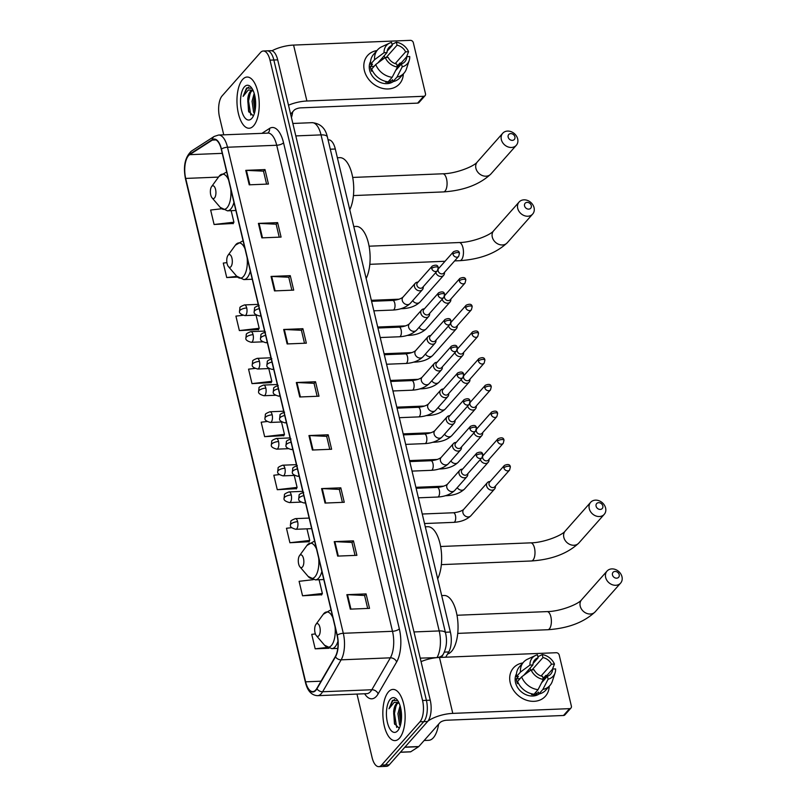 <?xml version="1.0" encoding="UTF-8"?>
<svg xmlns="http://www.w3.org/2000/svg" width="807" height="807" viewBox="0 0 807 807"><rect width="100%" height="100%" fill="white"/><g stroke="black" fill="none" stroke-linecap="round" stroke-linejoin="round"><path stroke-width="1.21" d="M328.076 139.873L328.6 139.853A16.009 6.94 87.7 0 1 335.298 149.013L450.377 632.042A16.009 6.94 87.7 0 1 448.763 651.935L445.706 657.201M356.976 694.07L372.077 757.491A16.009 6.94 -92.3 0 0 378.786 766.65L386.472 766.337A16.009 6.94 -92.3 0 0 389.277 764.804L427.629 721.488A16.009 6.94 -92.3 0 0 430.242 700.183L277.689 59.849A16.009 6.94 -92.3 0 0 270.991 50.69L267.137 50.841A16.009 6.94 -92.3 0 1 273.845 60A16.009 6.94 -92.3 0 0 267.137 50.841L263.294 51.002A16.009 6.94 -92.3 0 0 260.5 52.536L222.147 95.851A16.009 6.94 -92.3 0 0 219.534 117.156L223.741 134.819M378.786 766.65A16.009 6.94 -92.3 0 0 381.58 765.117L419.943 721.801L423.786 721.64A16.009 6.94 -92.3 0 0 426.399 700.335L273.845 60L426.399 700.335A16.009 6.94 -92.3 0 1 423.786 721.64L385.433 764.965L423.786 721.64L427.629 721.488M382.629 766.499A16.009 6.94 -92.3 0 0 385.433 764.965A16.009 6.94 -92.3 0 1 382.629 766.499M399.495 738.153A25.622 11.106 -92.3 0 0 404.62 709.182A25.622 11.106 -92.3 0 0 392.948 689.41A25.622 11.106 -92.3 0 0 388.47 691.861A25.622 11.106 -92.3 0 0 383.355 720.833A25.622 11.106 -92.3 0 0 395.027 740.604A25.622 11.106 -92.3 0 0 399.495 738.153A25.622 11.106 -92.3 0 0 404.62 709.182A25.622 11.106 -92.3 0 0 392.948 689.41A25.622 11.106 -92.3 0 0 388.47 691.861A25.622 11.106 -92.3 0 0 383.355 720.833A25.622 11.106 -92.3 0 0 395.027 740.604A25.622 11.106 -92.3 0 0 399.495 738.153M253.61 125.781A25.622 11.106 -92.3 0 0 258.734 96.81A25.622 11.106 -92.3 0 0 247.063 77.038A25.622 11.106 -92.3 0 0 242.584 79.5A25.622 11.106 -92.3 0 0 237.47 108.471A25.622 11.106 -92.3 0 0 249.141 128.242A25.622 11.106 -92.3 0 0 253.61 125.781A25.622 11.106 -92.3 0 0 258.734 96.81A25.622 11.106 -92.3 0 0 247.063 77.038A25.622 11.106 -92.3 0 0 242.584 79.5A25.622 11.106 -92.3 0 0 237.47 108.471A25.622 11.106 -92.3 0 0 249.141 128.242A25.622 11.106 -92.3 0 0 253.61 125.781M315.759 689.955A17.078 7.404 87.7 0 1 312.773 691.589A17.078 7.404 87.7 0 1 305.621 681.824L185.701 178.428A17.078 7.404 87.7 0 1 189.665 154.672L212.322 140.085A17.078 7.404 87.7 0 1 214.127 139.48A17.078 7.404 87.7 0 1 221.279 149.255L337.074 635.301A17.078 7.404 87.7 0 1 335.349 656.525L316.828 688.452A17.078 7.404 87.7 0 1 315.759 689.955M315.85 690.338A17.502 7.596 -92.3 0 0 316.949 688.805L335.47 656.878A17.502 7.596 -92.3 0 0 337.235 635.119L221.441 149.073A17.502 7.596 -92.3 0 0 212.251 139.672L189.595 154.258A17.502 7.596 -92.3 0 0 185.539 178.609L305.46 682.006A17.502 7.596 -92.3 0 0 315.85 690.338M221.632 208.761L210.647 210.032L214.097 224.497L233.253 223.478M242.957 315.295L235.916 316.112L239.366 330.577L258.522 329.549M254.962 368.416L248.556 369.152L251.996 383.618L271.162 382.589M313.217 579.678L299.094 581.312L302.544 595.778L321.711 594.749M291.771 527.657L286.465 528.272L289.905 542.738L309.071 541.709M279.414 474.587L273.825 475.232L277.275 489.698L296.431 488.669M267.137 421.506L261.186 422.192L264.635 436.658L283.802 435.629M419.943 721.801A16.009 6.94 -92.3 0 0 422.555 700.496L270.002 60.162A16.009 6.94 -92.3 0 0 263.294 51.002M271.041 276.438L290.268 275.661L293.708 290.127L274.491 290.903L271.041 276.438A4.267 1.584 166.6 0 1 271.687 276.438L275.126 290.883M258.411 223.398L277.628 222.621L281.078 237.087L261.851 237.863L258.411 223.398A4.267 1.584 166.6 0 1 259.057 223.398L262.497 237.843M245.772 170.358L264.999 169.581L268.438 184.046L249.222 184.823L245.772 170.358A4.267 1.584 166.6 0 1 246.417 170.368L249.857 184.803M308.95 435.558L328.177 434.781L331.616 449.247L312.4 450.024L308.95 435.558A4.267 1.584 166.6 0 1 309.595 435.558L313.035 450.003M321.59 488.598L340.806 487.821L344.256 502.287L325.039 503.064L321.59 488.598A4.267 1.584 166.6 0 1 322.235 488.598L325.675 503.043M334.229 541.638L353.446 540.861L356.896 555.327L337.669 556.104L334.229 541.638A4.267 1.584 166.6 0 1 334.865 541.638L338.304 556.084M346.859 594.678L366.085 593.902L369.525 608.367L350.309 609.144L346.859 594.678A4.267 1.584 166.6 0 1 347.504 594.678L350.944 609.124M283.681 329.478L302.897 328.701L306.347 343.167L287.131 343.943L283.681 329.478A4.267 1.584 166.6 0 1 284.326 329.478L287.766 343.923M296.32 382.518L315.537 381.741L318.987 396.207L299.76 396.983L296.32 382.518A4.267 1.584 166.6 0 1 296.956 382.518L300.396 396.963M226.908 262.658L223.287 263.072L226.727 277.537L237.53 277.104M315.386 633.929L311.734 634.352L315.184 648.818L328.953 648.263M315.537 381.741L314.064 383.406M317.141 396.277L314.044 383.315L296.956 382.518M302.897 328.701L301.435 330.366M304.501 343.247L301.415 330.275L284.326 329.478M366.085 593.902L364.613 595.556M367.679 608.438L364.593 595.475L347.504 594.678M353.446 540.861L351.973 542.516M355.04 555.398L351.953 542.435L334.865 541.638M340.806 487.821L339.344 489.486M342.41 502.358L339.323 489.395L322.235 488.598M328.177 434.781L326.704 436.446M329.77 449.317L326.684 436.355L309.595 435.558M264.999 169.581L263.526 171.245M266.592 184.127L263.506 171.155L246.417 170.368M277.628 222.621L276.165 224.285M279.232 237.167L276.145 224.195L259.057 223.398M290.268 275.661L288.795 277.326M291.862 290.207L288.775 277.235L271.687 276.438M264.635 436.658L284.457 434.368L283.671 435.891M281.512 421.99L284.457 434.368M277.275 489.698L297.097 487.408L296.3 488.931M294.242 475.414L297.097 487.408M289.905 542.738L309.727 540.448L308.94 541.971M306.963 528.837L309.727 540.448M302.544 595.778L322.366 593.488L321.569 595.001M319.088 579.739L322.366 593.488M315.184 648.818L327.138 647.436M251.996 383.618L271.828 381.328L271.031 382.851M268.781 368.567L271.828 381.328M239.366 330.577L259.188 328.288L258.391 329.811M256.051 315.133L259.188 328.288M226.727 277.537L236.814 276.377M214.097 224.497L233.919 222.207L233.122 223.731M231.165 210.677L233.919 222.207M424.159 740.493L428.699 740.312A26.681 11.57 -92.3 0 0 433.369 737.749A26.681 11.57 -92.3 0 0 438.605 724.172M398.971 702.836A12.065 5.235 -92.3 0 0 398.305 702.766A12.065 5.235 -92.3 0 0 396.197 703.916A12.065 5.235 -92.3 0 0 393.645 711.572L397.034 703.886L398.87 702.806M400.282 725.745L399.526 724.585L397.942 713.65L400.07 705.762M400.756 723.929L399.465 713.59L400.635 707.86M397.801 700.688L392.454 700.375L389.004 708.758L394.189 702.352L398.86 702.584M397.73 730.728A17.401 7.545 -92.3 0 0 398.234 730.103A17.401 7.545 -92.3 0 0 401.523 714.699A17.401 7.545 -92.3 0 0 396.994 699.619A17.401 7.545 -92.3 0 0 390.245 699.286A17.401 7.545 -92.3 0 0 387.4 722.436A17.401 7.545 -92.3 0 0 397.73 730.728M393.645 711.572L394.441 723.657L399.051 728.075M389.004 708.758L392.817 700.708L394.633 699.477M396.681 727.46L394.441 713.428L396.247 704.783M401.099 722.154L400.968 709.504M394.714 724.393L393.675 713.459L394.27 708.889M400.746 723.889L399.778 713.206L400.373 708.637M549.204 686.293A21.345 17.532 -138.5 0 1 531.49 701.263A21.345 17.532 -138.5 0 1 510.236 682.823A21.345 17.532 -138.5 0 1 522.835 662.951A21.345 17.532 -138.5 0 0 513.474 667.883L513.474 667.883A21.345 17.532 -138.5 0 0 510.236 682.823A21.345 17.532 -138.5 0 0 525.589 699.881A21.345 17.532 -138.5 0 0 545.441 696.189L545.441 696.189A21.345 17.532 -138.5 0 0 549.204 686.293M427.932 721.115A21.345 7.919 -13.4 0 1 452.788 713.388L569.56 708.647A2.673 2.189 41.5 0 0 571.386 706.145L559.211 655.032A2.673 2.189 41.5 0 0 556.235 652.722L439.472 657.453L452.788 713.388M421.062 661.639A21.345 7.919 -13.4 0 1 439.472 657.453M570.983 708.011L564.93 714.851A2.673 2.189 -138.5 0 1 563.508 715.486L446.735 720.227A5.336 1.977 166.6 0 0 439.916 722.699L418.803 746.536A2.673 1.16 87.7 0 1 418.621 746.697L410.743 751.771A2.673 1.16 87.7 0 1 410.46 751.862A2.673 1.16 87.7 0 1 410.178 751.791M543.071 679.847L552.654 669.023A10.673 8.766 -138.5 0 1 550.767 674.067A10.673 8.766 -138.5 0 1 547.408 676.236L541.537 682.853M538.067 689.662L543.303 679.393L542.597 676.427A10.673 8.766 -138.5 0 1 534.042 669.78L531.087 669.901L521.625 676.881L517.58 681.441A17.613 14.465 -138.5 0 0 534.032 694.222L538.067 689.662A17.613 14.465 -138.5 0 1 521.625 676.881M547.035 675.378L545.835 675.429L543.817 677.709A15.474 12.71 -138.5 0 1 544.16 678.616M539.197 693.939A15.474 12.71 -138.5 0 1 515.522 682.601A15.474 12.71 -138.5 0 1 516.46 673.805M518.205 682.853L517.509 683.64A15.474 12.71 -138.5 0 1 516.732 681.239A15.474 12.71 -138.5 0 1 516.359 678.818L518.387 676.538L516.44 676.619A17.613 14.465 -138.5 0 1 519.496 666.713L523.531 662.154A17.613 14.465 -138.5 0 1 527.526 659.198L535.525 655.466A13.88 11.399 -138.5 0 1 537.442 654.79L538.148 657.755L533.044 663.515M523.703 675.338L532.902 664.958L529.947 665.079L520.475 672.06L516.44 676.619M520.475 672.06A17.613 14.465 -138.5 0 1 523.531 662.154M543.303 679.393A13.88 11.399 -138.5 0 1 531.087 669.901M529.947 665.079A13.88 11.399 -138.5 0 1 535.525 655.466M532.065 669.86L542.96 657.554L542.254 654.588L537.906 656.747M542.254 654.588A13.88 11.399 -138.5 0 1 554.459 664.08L551.504 664.201L541.063 675.994M552.402 669.316L554.459 664.08M532.902 664.958A10.673 8.766 -138.5 0 1 534.789 659.914A10.673 8.766 -138.5 0 1 538.148 657.755M542.96 657.554A10.673 8.766 -138.5 0 1 551.504 664.201M532.116 693.899L531.541 694.545A15.474 12.71 -138.5 0 0 536.352 694.353L538.37 692.073L538.834 694.02L542.869 689.46L548.114 679.201L547.408 676.236M552.654 669.023L555.609 668.902A13.88 11.399 -138.5 0 1 555.105 672.796L552.361 681.189A17.613 14.465 -138.5 0 1 549.91 685.506L545.875 690.066A17.613 14.465 -138.5 0 1 538.834 694.02M549.91 685.506A17.613 14.465 -138.5 0 1 542.869 689.46M555.105 672.796A13.88 11.399 -138.5 0 1 548.114 679.201M525.629 673.159A10.673 8.766 -138.5 0 1 526.779 673.078M529.523 671.051A10.673 8.766 41.5 0 0 527.445 671.111M543.817 677.709L542.909 677.739M536.352 694.353L535.828 692.184M520.041 678.667L516.359 678.818M530.613 670.254L530.098 668.115M619.201 574.675A3.732 3.067 41.5 0 0 615.025 571.437A3.732 3.067 41.5 0 0 612.473 574.947A3.732 3.067 41.5 0 0 616.639 578.185A3.732 3.067 41.5 0 0 619.201 574.675M605.643 577.429A9.069 7.455 -138.5 0 1 607.025 571.084A9.069 7.455 -138.5 0 1 615.459 569.51A9.069 7.455 -138.5 0 1 621.985 576.763A9.069 7.455 -138.5 0 1 620.603 583.108A9.069 7.455 -138.5 0 1 612.17 584.682A9.069 7.455 -138.5 0 1 605.643 577.429M316.072 624.204A6.406 2.774 -92.3 0 0 315.89 624.436A6.406 2.774 -92.3 0 0 314.68 630.106A6.406 2.774 -92.3 0 0 316.344 635.654A6.406 2.774 -92.3 0 0 318.826 635.775A6.406 2.774 -92.3 0 0 319.875 627.261A6.406 2.774 -92.3 0 0 316.072 624.204M447.572 653.983A29.355 12.73 -92.3 0 0 451.587 651.33A29.355 12.73 -92.3 0 0 457.458 618.132A29.355 12.73 -92.3 0 0 444.082 595.485L441.691 595.576M602.819 505.918A3.732 3.067 41.5 0 0 598.653 502.68A3.732 3.067 41.5 0 0 596.091 506.191A3.732 3.067 41.5 0 0 600.257 509.429A3.732 3.067 41.5 0 0 602.819 505.918M589.261 508.662A9.069 7.455 -138.5 0 1 590.643 502.317A9.069 7.455 -138.5 0 1 599.076 500.754A9.069 7.455 -138.5 0 1 605.603 508.007A9.069 7.455 -138.5 0 1 604.231 514.352A9.069 7.455 -138.5 0 1 595.788 515.915A9.069 7.455 -138.5 0 1 589.261 508.662M299.69 555.448A6.406 2.774 -92.3 0 0 299.508 555.68A6.406 2.774 -92.3 0 0 298.297 561.349A6.406 2.774 -92.3 0 0 299.962 566.897A6.406 2.774 -92.3 0 0 302.454 567.018A6.406 2.774 -92.3 0 0 303.493 558.494A6.406 2.774 -92.3 0 0 299.69 555.448M437.687 578.79A29.355 12.73 -92.3 0 0 440.521 545.976A29.355 12.73 -92.3 0 0 427.7 526.719L425.309 526.82M531.278 205.614A3.732 3.067 41.5 0 0 527.102 202.375A3.732 3.067 41.5 0 0 524.55 205.886A3.732 3.067 41.5 0 0 528.716 209.134A3.732 3.067 41.5 0 0 531.278 205.614M517.721 208.367A9.069 7.455 -138.5 0 1 519.103 202.022A9.069 7.455 -138.5 0 1 527.536 200.449A9.069 7.455 -138.5 0 1 534.063 207.702A9.069 7.455 -138.5 0 1 532.681 214.047A9.069 7.455 -138.5 0 1 524.247 215.62A9.069 7.455 -138.5 0 1 517.721 208.367M228.149 255.143A6.406 2.774 -92.3 0 0 227.967 255.375A6.406 2.774 -92.3 0 0 226.757 261.044A6.406 2.774 -92.3 0 0 228.421 266.592A6.406 2.774 -92.3 0 0 230.903 266.724A6.406 2.774 -92.3 0 0 231.952 258.2A6.406 2.774 -92.3 0 0 228.149 255.143M366.146 278.496A29.355 12.73 -92.3 0 0 368.981 245.671A29.355 12.73 -92.3 0 0 356.159 226.424L353.769 226.515M514.896 136.857A3.732 3.067 41.5 0 0 510.73 133.619A3.732 3.067 41.5 0 0 508.168 137.129A3.732 3.067 41.5 0 0 512.334 140.368A3.732 3.067 41.5 0 0 514.896 136.857M501.339 139.611A9.069 7.455 -138.5 0 1 502.721 133.256A9.069 7.455 -138.5 0 1 511.154 131.692A9.069 7.455 -138.5 0 1 517.68 138.945A9.069 7.455 -138.5 0 1 516.309 145.29A9.069 7.455 -138.5 0 1 507.865 146.854A9.069 7.455 -138.5 0 1 501.339 139.611M211.767 186.387A6.406 2.774 -92.3 0 0 211.585 186.619A6.406 2.774 -92.3 0 0 210.375 192.288A6.406 2.774 -92.3 0 0 212.039 197.836A6.406 2.774 -92.3 0 0 214.531 197.957A6.406 2.774 -92.3 0 0 215.57 189.443A6.406 2.774 -92.3 0 0 211.767 186.387M349.764 209.729A29.355 12.73 -92.3 0 0 352.598 176.915A29.355 12.73 -92.3 0 0 339.777 157.658L337.387 157.758M489.93 481.497A4.802 3.944 41.5 0 0 489.647 481.517A4.802 3.944 41.5 0 0 487.367 482.657A4.802 3.944 41.5 0 0 486.641 486.016A4.802 3.944 41.5 0 0 491.998 490.182A4.802 3.944 41.5 0 0 494.56 489.022A4.802 3.944 41.5 0 0 495.407 486.611L495.397 486.056M503.871 467.858A3.47 2.845 41.5 0 1 504.395 465.437L489.577 482.172A3.47 2.845 41.5 0 0 489.052 484.593A3.47 2.845 41.5 0 0 492.916 487.599A3.47 2.845 41.5 0 0 494.772 486.772L509.59 470.037L510.367 466.93A3.47 1.291 -13.4 0 0 508.299 466.254A3.47 1.291 166.6 0 0 503.871 467.858A3.47 2.845 41.5 0 0 506.362 470.632A3.47 2.845 41.5 0 0 509.59 470.037M483.564 454.785A4.802 3.944 41.5 0 0 483.292 454.805A4.802 3.944 41.5 0 0 482.828 454.876M497.505 441.147A3.47 2.845 41.5 0 0 499.997 443.921A3.47 2.845 41.5 0 0 503.225 443.325L504.002 440.219A3.47 1.291 -13.4 0 0 501.944 439.543A3.47 1.291 166.6 0 0 497.505 441.147A3.47 2.845 41.5 0 1 498.03 438.726L483.211 455.461A3.47 2.845 41.5 0 0 482.768 456.197M482.667 456.53A3.47 2.845 41.5 0 0 482.687 457.882A3.47 2.845 41.5 0 0 486.56 460.888A3.47 2.845 41.5 0 0 488.406 460.061L503.225 443.325M480.336 459.536A4.802 3.944 41.5 0 0 485.632 463.46A4.802 3.944 41.5 0 0 488.195 462.31A4.802 3.944 41.5 0 0 489.042 459.899L489.032 459.344M477.199 428.073A4.802 3.944 41.5 0 0 476.927 428.093A4.802 3.944 41.5 0 0 476.473 428.164M491.14 414.435A3.47 2.845 41.5 0 0 493.632 417.209A3.47 2.845 41.5 0 0 496.86 416.604L497.637 413.507A3.47 1.291 -13.4 0 0 495.579 412.831A3.47 1.291 166.6 0 0 491.14 414.435A3.47 2.845 41.5 0 1 491.665 412.014L476.846 428.749A3.47 2.845 41.5 0 0 476.402 429.485M476.301 429.818A3.47 2.845 41.5 0 0 476.322 431.17A3.47 2.845 41.5 0 0 480.195 434.176A3.47 2.845 41.5 0 0 482.041 433.339L496.86 416.604M473.971 432.824A4.802 3.944 41.5 0 0 479.267 436.748A4.802 3.944 41.5 0 0 481.829 435.598A4.802 3.944 41.5 0 0 482.677 433.188L482.667 432.633M470.834 401.361A4.802 3.944 41.5 0 0 470.562 401.382A4.802 3.944 41.5 0 0 470.108 401.452M484.775 387.723A3.47 2.845 41.5 0 0 487.267 390.497A3.47 2.845 41.5 0 0 490.495 389.892L491.271 386.795A3.47 1.291 -13.4 0 0 489.213 386.109A3.47 1.291 166.6 0 0 484.775 387.723A3.47 2.845 41.5 0 1 485.3 385.292L470.481 402.027A3.47 2.845 41.5 0 0 470.037 402.774M469.936 403.107A3.47 2.845 41.5 0 0 469.956 404.458A3.47 2.845 41.5 0 0 473.83 407.464A3.47 2.845 41.5 0 0 475.676 406.627L490.495 389.892M467.606 406.113A4.802 3.944 41.5 0 0 472.902 410.037A4.802 3.944 41.5 0 0 475.464 408.887A4.802 3.944 41.5 0 0 476.312 406.476L476.312 405.921M464.469 374.65A4.802 3.944 41.5 0 0 464.196 374.67A4.802 3.944 41.5 0 0 463.743 374.741M478.41 361.011A3.47 2.845 41.5 0 0 480.901 363.786A3.47 2.845 41.5 0 0 484.129 363.18L484.906 360.083A3.47 1.291 -13.4 0 0 482.848 359.397A3.47 1.291 166.6 0 0 478.41 361.011A3.47 2.845 41.5 0 1 478.934 358.58L464.116 375.316A3.47 2.845 41.5 0 0 463.672 376.062M463.571 376.395A3.47 2.845 41.5 0 0 463.591 377.747A3.47 2.845 41.5 0 0 467.465 380.753A3.47 2.845 41.5 0 0 469.311 379.915L484.129 363.18M461.241 379.401A4.802 3.944 41.5 0 0 466.537 383.325A4.802 3.944 41.5 0 0 469.099 382.175A4.802 3.944 41.5 0 0 469.956 379.764L469.946 379.209M458.104 347.938A4.802 3.944 41.5 0 0 457.831 347.958A4.802 3.944 41.5 0 0 457.377 348.029M472.045 334.3A3.47 2.845 41.5 0 0 474.546 337.074A3.47 2.845 41.5 0 0 477.764 336.469L478.551 333.362A3.47 1.291 -13.4 0 0 476.483 332.686A3.47 1.291 166.6 0 0 472.045 334.3A3.47 2.845 41.5 0 1 472.569 331.869L457.761 348.604A3.47 2.845 41.5 0 0 457.307 349.35M457.206 349.683A3.47 2.845 41.5 0 0 457.226 351.035A3.47 2.845 41.5 0 0 461.1 354.041A3.47 2.845 41.5 0 0 462.956 353.204L477.764 336.469M454.886 352.689A4.802 3.944 41.5 0 0 460.172 356.613A4.802 3.944 41.5 0 0 462.734 355.453A4.802 3.944 41.5 0 0 463.591 353.052L463.581 352.498M451.749 321.226A4.802 3.944 41.5 0 0 451.466 321.247A4.802 3.944 41.5 0 0 451.012 321.317M465.679 307.588A3.47 2.845 41.5 0 0 468.181 310.362A3.47 2.845 41.5 0 0 471.409 309.757L472.186 306.65A3.47 1.291 -13.4 0 0 470.118 305.974A3.47 1.291 166.6 0 0 465.679 307.588A3.47 2.845 41.5 0 1 466.214 305.157L451.395 321.892A3.47 2.845 41.5 0 0 450.942 322.639M450.851 322.971A3.47 2.845 41.5 0 0 450.871 324.323A3.47 2.845 41.5 0 0 454.734 327.329A3.47 2.845 41.5 0 0 456.591 326.492L471.409 309.757M448.521 325.978A4.802 3.944 41.5 0 0 453.816 329.902A4.802 3.944 41.5 0 0 456.379 328.742A4.802 3.944 41.5 0 0 457.226 326.341L457.216 325.786M445.383 294.505A4.802 3.944 41.5 0 0 445.101 294.525A4.802 3.944 41.5 0 0 444.647 294.605M459.324 280.876A3.47 2.845 41.5 0 0 461.816 283.64A3.47 2.845 41.5 0 0 465.044 283.045L465.821 279.938A3.47 1.291 -13.4 0 0 463.753 279.262A3.47 1.291 166.6 0 0 459.324 280.876A3.47 2.845 41.5 0 1 459.849 278.445L445.03 295.18A3.47 2.845 41.5 0 0 444.586 295.927M444.486 296.25A3.47 2.845 41.5 0 0 444.506 297.612A3.47 2.845 41.5 0 0 448.369 300.618A3.47 2.845 41.5 0 0 450.225 299.78L465.044 283.045M442.155 299.266A4.802 3.944 41.5 0 0 447.451 303.19A4.802 3.944 41.5 0 0 450.013 302.03A4.802 3.944 41.5 0 0 450.861 299.629L450.851 299.074M439.018 267.793A4.802 3.944 41.5 0 0 438.746 267.813A4.802 3.944 41.5 0 0 438.282 267.894M452.959 254.155A3.47 2.845 41.5 0 0 455.451 256.929A3.47 2.845 41.5 0 0 458.679 256.333L459.455 253.227A3.47 1.291 -13.4 0 0 457.387 252.551A3.47 1.291 166.6 0 0 452.959 254.155A3.47 2.845 41.5 0 1 453.484 251.734L438.665 268.469A3.47 2.845 41.5 0 0 438.221 269.215M438.12 269.538A3.47 2.845 41.5 0 0 438.14 270.89A3.47 2.845 41.5 0 0 442.004 273.906A3.47 2.845 41.5 0 0 443.86 273.069L458.679 256.333M435.79 272.554A4.802 3.944 41.5 0 0 441.086 276.478A4.802 3.944 41.5 0 0 443.648 275.318A4.802 3.944 41.5 0 0 444.496 272.917L444.486 272.352M462.33 469.129A4.802 3.944 41.5 0 0 462.058 469.149A4.802 3.944 41.5 0 0 459.768 470.289A4.802 3.944 41.5 0 0 459.667 475.141A4.802 3.944 41.5 0 0 464.398 477.815A4.802 3.944 41.5 0 0 466.96 476.655A4.802 3.944 41.5 0 0 467.818 474.244L467.808 473.689M476.271 455.491A3.47 2.845 41.5 0 1 476.796 453.07L461.987 469.805A3.47 2.845 41.5 0 0 461.453 472.226A3.47 2.845 41.5 0 0 465.326 475.232A3.47 2.845 41.5 0 0 467.172 474.405L481.991 457.67L482.768 454.563A3.47 1.291 -13.4 0 0 480.71 453.887A3.47 1.291 166.6 0 0 476.271 455.491A3.47 2.845 41.5 0 0 478.773 458.265A3.47 2.845 41.5 0 0 481.991 457.67M455.975 442.418A4.802 3.944 41.5 0 0 455.693 442.438A4.802 3.944 41.5 0 0 453.413 443.578A4.802 3.944 41.5 0 0 453.302 448.43A4.802 3.944 41.5 0 0 458.043 451.093A4.802 3.944 41.5 0 0 460.605 449.943A4.802 3.944 41.5 0 0 461.453 447.532L461.443 446.977M469.906 428.779A3.47 2.845 41.5 0 1 470.441 426.358L455.622 443.093A3.47 2.845 41.5 0 0 455.087 445.514A3.47 2.845 41.5 0 0 458.961 448.521A3.47 2.845 41.5 0 0 460.817 447.693L475.636 430.958L476.412 427.851A3.47 1.291 -13.4 0 0 474.345 427.175A3.47 1.291 166.6 0 0 469.906 428.779A3.47 2.845 41.5 0 0 472.408 431.553A3.47 2.845 41.5 0 0 475.636 430.958M449.61 415.706A4.802 3.944 41.5 0 0 449.328 415.726A4.802 3.944 41.5 0 0 447.048 416.856A4.802 3.944 41.5 0 0 446.947 421.708A4.802 3.944 41.5 0 0 451.678 424.381A4.802 3.944 41.5 0 0 454.24 423.231A4.802 3.944 41.5 0 0 455.087 420.82L455.077 420.265M463.551 402.068A3.47 2.845 41.5 0 1 464.075 399.647L449.257 416.382A3.47 2.845 41.5 0 0 448.732 418.803A3.47 2.845 41.5 0 0 452.596 421.809A3.47 2.845 41.5 0 0 454.452 420.982L469.271 404.246L470.047 401.14A3.47 1.291 -13.4 0 0 467.979 400.464A3.47 1.291 166.6 0 0 463.551 402.068A3.47 2.845 41.5 0 0 466.043 404.842A3.47 2.845 41.5 0 0 469.271 404.246M443.245 388.994A4.802 3.944 41.5 0 0 442.972 389.014A4.802 3.944 41.5 0 0 440.683 390.144A4.802 3.944 41.5 0 0 440.582 394.996A4.802 3.944 41.5 0 0 445.313 397.669A4.802 3.944 41.5 0 0 447.875 396.519A4.802 3.944 41.5 0 0 448.722 394.109L448.712 393.554M457.186 375.356A3.47 2.845 41.5 0 1 457.71 372.925L442.892 389.66A3.47 2.845 41.5 0 0 442.367 392.091A3.47 2.845 41.5 0 0 446.231 395.097A3.47 2.845 41.5 0 0 448.087 394.26L462.905 377.525L463.682 374.428A3.47 1.291 -13.4 0 0 461.614 373.752A3.47 1.291 166.6 0 0 457.186 375.356A3.47 2.845 41.5 0 0 459.677 378.13A3.47 2.845 41.5 0 0 462.905 377.525M436.88 362.282A4.802 3.944 41.5 0 0 436.607 362.303A4.802 3.944 41.5 0 0 434.317 363.432A4.802 3.944 41.5 0 0 434.216 368.285A4.802 3.944 41.5 0 0 438.947 370.958A4.802 3.944 41.5 0 0 441.51 369.808A4.802 3.944 41.5 0 0 442.357 367.397L442.347 366.842M450.82 348.644A3.47 2.845 41.5 0 1 451.345 346.213L436.526 362.948A3.47 2.845 41.5 0 0 436.002 365.379A3.47 2.845 41.5 0 0 439.876 368.385A3.47 2.845 41.5 0 0 441.722 367.548L456.54 350.813L457.317 347.716A3.47 1.291 -13.4 0 0 455.259 347.03A3.47 1.291 166.6 0 0 450.82 348.644A3.47 2.845 41.5 0 0 453.312 351.418A3.47 2.845 41.5 0 0 456.54 350.813M430.514 335.571A4.802 3.944 41.5 0 0 430.242 335.591A4.802 3.944 41.5 0 0 427.952 336.721A4.802 3.944 41.5 0 0 427.851 341.573A4.802 3.944 41.5 0 0 432.582 344.246A4.802 3.944 41.5 0 0 435.144 343.096A4.802 3.944 41.5 0 0 435.992 340.685L435.992 340.13M444.455 321.932A3.47 2.845 41.5 0 1 444.98 319.501L430.161 336.237A3.47 2.845 41.5 0 0 429.637 338.668A3.47 2.845 41.5 0 0 433.51 341.674A3.47 2.845 41.5 0 0 435.356 340.836L450.175 324.101L450.952 321.004A3.47 1.291 -13.4 0 0 448.894 320.318A3.47 1.291 166.6 0 0 444.455 321.932A3.47 2.845 41.5 0 0 446.947 324.707A3.47 2.845 41.5 0 0 450.175 324.101M424.149 308.859A4.802 3.944 41.5 0 0 423.877 308.879A4.802 3.944 41.5 0 0 421.587 310.009A4.802 3.944 41.5 0 0 421.486 314.861A4.802 3.944 41.5 0 0 426.217 317.534A4.802 3.944 41.5 0 0 428.779 316.374A4.802 3.944 41.5 0 0 429.627 313.973L429.627 313.419M438.09 295.221A3.47 2.845 41.5 0 1 438.615 292.79L423.796 309.525A3.47 2.845 41.5 0 0 423.272 311.956A3.47 2.845 41.5 0 0 427.145 314.962A3.47 2.845 41.5 0 0 428.991 314.125L443.81 297.39L444.586 294.283A3.47 1.291 -13.4 0 0 442.529 293.607A3.47 1.291 166.6 0 0 438.09 295.221A3.47 2.845 41.5 0 0 440.582 297.995A3.47 2.845 41.5 0 0 443.81 297.39M417.784 282.137A4.802 3.944 41.5 0 0 417.512 282.157A4.802 3.944 41.5 0 0 415.222 283.297A4.802 3.944 41.5 0 0 415.121 288.149A4.802 3.944 41.5 0 0 419.852 290.823A4.802 3.944 41.5 0 0 422.414 289.663A4.802 3.944 41.5 0 0 423.272 287.262L423.261 286.707M431.725 268.509A3.47 2.845 41.5 0 1 432.249 266.078L417.431 282.813A3.47 2.845 41.5 0 0 416.906 285.244A3.47 2.845 41.5 0 0 420.78 288.25A3.47 2.845 41.5 0 0 422.626 287.413L437.444 270.678L438.221 267.571A3.47 1.291 -13.4 0 0 436.163 266.895A3.47 1.291 166.6 0 0 431.725 268.509A3.47 2.845 41.5 0 0 434.227 271.273A3.47 2.845 41.5 0 0 437.444 270.678M403.318 73.931A21.345 17.532 -138.5 0 1 385.605 88.891A21.345 17.532 -138.5 0 1 364.35 70.451A21.345 17.532 -138.5 0 1 376.95 50.579A21.345 17.532 -138.5 0 0 367.578 55.522L367.578 55.522A21.345 17.532 -138.5 0 0 364.35 70.451A21.345 17.532 -138.5 0 0 379.693 87.519A21.345 17.532 -138.5 0 0 399.556 83.827L399.556 83.827A21.345 17.532 -138.5 0 0 403.318 73.931M288.492 105.203A21.345 7.919 -13.4 0 1 306.902 101.016L423.675 96.285A2.673 2.189 41.5 0 0 425.501 93.773L413.325 42.66A2.673 2.189 41.5 0 0 410.349 40.35L293.577 45.081L306.902 101.016M271.959 50.801A21.345 7.919 -13.4 0 1 293.577 45.081M425.097 95.64L419.045 102.479A2.673 2.189 -138.5 0 1 417.623 103.125L300.85 107.856A5.336 1.977 166.6 0 0 294.02 110.327L290.631 114.16M397.185 67.485L406.768 56.661A10.673 8.766 -138.5 0 1 404.882 61.705A10.673 8.766 -138.5 0 1 401.523 63.864L395.652 70.491M392.182 77.29L397.417 67.021L396.711 64.056A10.673 8.766 -138.5 0 1 388.157 57.408L385.201 57.529L375.739 64.51L371.694 69.069A17.613 14.465 -138.5 0 0 388.137 81.85L392.182 77.29A17.613 14.465 -138.5 0 1 375.739 64.51M401.15 63.007L399.949 63.057L397.932 65.337A15.474 12.71 -138.5 0 1 398.275 66.245M393.312 81.578A15.474 12.71 -138.5 0 1 369.636 70.239A15.474 12.71 -138.5 0 1 370.574 61.443M372.32 70.481L371.623 71.268A15.474 12.71 -138.5 0 1 370.847 68.867A15.474 12.71 -138.5 0 1 370.474 66.446L372.501 64.167L370.544 64.247A17.613 14.465 -138.5 0 1 373.611 54.351L377.646 49.792A17.613 14.465 -138.5 0 1 381.63 46.826L389.64 43.094A13.88 11.399 -138.5 0 1 391.556 42.418L392.263 45.384L387.158 51.154M377.817 62.976L387.007 52.586L384.051 52.707L374.589 59.688L370.544 64.247M374.589 59.688A17.613 14.465 -138.5 0 1 377.646 49.792M397.417 67.021A13.88 11.399 -138.5 0 1 385.201 57.529M384.051 52.707A13.88 11.399 -138.5 0 1 389.64 43.094M386.18 57.489L397.064 45.192L396.358 42.226L392.02 44.375M396.358 42.226A13.88 11.399 -138.5 0 1 408.574 51.719L405.618 51.84L395.178 63.632M406.516 56.944L408.574 51.719M387.007 52.586A10.673 8.766 -138.5 0 1 388.903 47.552A10.673 8.766 -138.5 0 1 392.263 45.384M397.064 45.192A10.673 8.766 -138.5 0 1 405.618 51.84M386.23 81.537L385.655 82.173A15.474 12.71 -138.5 0 0 390.467 81.981L392.484 79.701L392.948 81.658L396.983 77.099L402.229 66.83L401.523 63.864M406.768 56.661L409.724 56.54A13.88 11.399 -138.5 0 1 409.21 60.424L406.476 68.827A17.613 14.465 -138.5 0 1 404.025 73.144L399.979 77.704A17.613 14.465 -138.5 0 1 392.948 81.658M404.025 73.144A17.613 14.465 -138.5 0 1 396.983 77.099M409.21 60.424A13.88 11.399 -138.5 0 1 402.229 66.83M379.744 60.797A10.673 8.766 -138.5 0 1 380.894 60.707M383.638 58.679A10.673 8.766 41.5 0 0 381.56 58.74M397.932 65.337L397.024 65.377M390.467 81.981L389.942 79.812M374.145 66.305L370.474 66.446M384.727 57.892L384.213 55.754M253.085 90.465A12.065 5.235 -92.3 0 0 252.42 90.394A12.065 5.235 -92.3 0 0 250.311 91.544A12.065 5.235 -92.3 0 0 247.759 99.2L251.148 91.514L252.984 90.445M254.387 113.384L253.63 112.223L252.056 101.279L254.185 93.39M254.871 111.558L253.58 101.218L254.75 95.498M251.905 88.316L246.559 88.003L243.119 96.386L248.304 89.991L252.974 90.213M251.845 118.357A17.401 7.545 -92.3 0 0 252.349 117.731A17.401 7.545 -92.3 0 0 255.637 102.338A17.401 7.545 -92.3 0 0 251.108 87.257A17.401 7.545 -92.3 0 0 244.35 86.924A17.401 7.545 -92.3 0 0 241.515 110.075A17.401 7.545 -92.3 0 0 251.845 118.357M247.759 99.2L248.556 111.285L253.166 115.704M291.438 117.57A26.681 11.57 -92.3 0 0 292.719 111.8M243.119 96.386L246.922 88.336L248.738 87.106M250.795 115.088L248.556 101.057L250.362 92.412M255.214 109.792L255.083 97.143M248.828 112.032L247.789 101.087L248.385 96.517M254.861 111.527L253.892 100.845L254.487 96.275M444.334 652.117L448.763 651.935M445.373 632.244L450.377 632.042M330.305 149.214L335.298 149.013M430.242 700.183L422.555 700.496M389.277 764.804L381.58 765.117M277.689 59.849L270.002 60.162M436.97 657.624L420.225 658.139M445.555 633.011A10.673 3.954 166.6 0 0 439.21 630.933L321.035 134.89A21.345 9.26 -92.3 0 0 312.097 122.674C320.369 123.421 325.463 128.192 327.38 136.978L445.555 633.011C447.31 640.667 446.564 647.698 443.336 654.114A10.673 7.949 -149.9 0 1 437.061 657.463A21.345 9.26 -92.3 0 0 439.21 630.933L413.981 631.952M327.38 136.978A10.673 3.954 166.6 0 0 321.035 134.89L295.816 135.909M305.621 681.824L321.035 681.199M221.441 149.073A5.336 1.977 -13.4 0 1 227.503 147.237L343.298 633.293A21.345 9.26 87.7 0 1 341.149 659.823L322.629 691.75A21.345 9.26 87.7 0 1 321.297 693.627A21.345 9.26 87.7 0 1 317.565 695.674L366.771 693.677A21.345 9.26 -92.3 0 0 370.494 691.629A21.345 9.26 -92.3 0 0 371.835 689.753L390.356 657.826A21.345 9.26 -92.3 0 0 392.505 631.296L276.71 145.25A21.345 9.26 -92.3 0 0 267.773 133.034A5.336 4.66 57.2 0 0 269.538 128.444A26.681 11.57 87.7 0 1 283.539 142.768L399.324 628.824A26.681 11.57 87.7 0 1 396.64 661.982L378.12 693.909A26.681 11.57 87.7 0 1 364.633 693.758M316.949 688.805A5.336 3.974 -149.9 0 0 322.629 691.75L371.835 689.753A5.336 3.974 30.1 0 1 378.12 693.909M399.324 628.824A5.336 1.977 166.6 0 1 392.505 631.296L343.298 633.293A5.336 1.977 166.6 0 0 337.235 635.119M212.251 139.672A5.336 4.66 -122.8 0 1 214.198 136.444L218.566 135.031A21.345 9.26 87.7 0 1 227.503 147.237L276.71 145.25A5.336 1.977 166.6 0 0 283.539 142.768M396.64 661.982A5.336 3.974 30.1 0 0 390.356 657.826L341.149 659.823A5.336 3.974 -149.9 0 1 335.47 656.878M189.595 154.258A5.336 4.66 -122.8 0 1 191.541 151.02C185.015 156.982 183.007 166.313 185.519 179.023L305.45 682.419A5.336 1.977 -13.4 0 1 305.46 682.006M262.053 133.266L269.538 128.444M212.322 140.085L215.973 139.934M189.665 154.672L222.248 153.35M185.701 178.428L218.495 177.096M404.953 747.1L418.803 746.536M563.508 715.486L569.56 708.647M418.621 746.697L404.811 747.262M400.443 752.185L410.743 751.771M457.004 615.257L547.065 611.605A9.069 3.934 87.7 0 1 550.868 616.79A9.069 3.934 87.7 0 1 549.385 628.865A9.069 3.934 87.7 0 1 547.802 629.732C568.118 628.34 583.905 622.368 595.173 611.837L620.603 583.108M547.065 611.605C559.947 611.555 578.488 604.221 581.585 599.803A9.069 7.455 41.5 0 0 580.213 606.158A9.069 7.455 41.5 0 0 586.729 613.401A9.069 7.455 41.5 0 0 595.173 611.837M332.918 617.859A17.653 7.656 -92.3 0 0 323.778 613.633A17.653 7.656 -92.3 0 0 323.274 614.268L330.194 610.243A19.217 8.332 -92.3 0 1 331.122 610.324M316.344 635.654L324.525 645.197A17.653 7.656 -92.3 0 0 331.374 645.529A17.653 7.656 -92.3 0 0 335.056 626.837M337.77 648.404L331.758 648.646A19.217 8.332 -92.3 0 0 335.107 646.8A19.217 8.332 -92.3 0 0 337.951 641.212M440.622 546.5L530.683 542.849A9.069 3.934 87.7 0 1 534.486 548.034A9.069 3.934 87.7 0 1 533.003 560.108A9.069 3.934 87.7 0 1 531.42 560.976C551.736 559.584 567.523 553.612 578.79 543.081L604.231 514.352M530.683 542.849C543.565 542.788 562.106 535.455 565.203 531.046A9.069 7.455 41.5 0 0 563.831 537.391A9.069 7.455 41.5 0 0 570.357 544.644A9.069 7.455 41.5 0 0 578.79 543.081M316.536 549.103A17.653 7.656 -92.3 0 0 307.396 544.876A17.653 7.656 -92.3 0 0 306.892 545.512L313.812 541.487A19.217 8.332 -92.3 0 1 314.74 541.568M299.962 566.897L308.143 576.43A17.653 7.656 -92.3 0 0 314.992 576.773A17.653 7.656 -92.3 0 0 318.674 558.081M323.789 579.547L315.376 579.88A19.217 8.332 -92.3 0 0 318.735 578.044A19.217 8.332 -92.3 0 0 321.852 571.437M369.081 246.196L459.143 242.544A9.069 3.934 87.7 0 1 462.946 247.739A9.069 3.934 87.7 0 1 461.463 259.804A9.069 3.934 87.7 0 1 459.879 260.681C480.195 259.279 495.982 253.317 507.25 242.776L532.681 214.047M459.143 242.544C472.024 242.493 490.565 235.16 493.662 230.752A9.069 7.455 41.5 0 0 492.29 237.097A9.069 7.455 41.5 0 0 498.807 244.35A9.069 7.455 41.5 0 0 507.25 242.776M244.995 248.798A17.653 7.656 -92.3 0 0 235.856 244.582A17.653 7.656 -92.3 0 0 235.351 245.217L242.271 241.192A19.217 8.332 -92.3 0 1 243.2 241.263M228.421 266.592L236.602 276.135A17.653 7.656 -92.3 0 0 243.452 276.468A17.653 7.656 -92.3 0 0 247.134 257.776M252.248 279.242L243.835 279.585A19.217 8.332 -92.3 0 0 247.184 277.739A19.217 8.332 -92.3 0 0 250.311 271.142M352.699 177.439L442.761 173.787A9.069 3.934 87.7 0 1 446.564 178.972A9.069 3.934 87.7 0 1 445.081 191.047A9.069 3.934 87.7 0 1 443.497 191.915C463.813 190.523 479.6 184.551 490.868 174.019L516.309 145.29M442.761 173.787C455.642 173.737 474.183 166.403 477.28 161.985A9.069 7.455 41.5 0 0 475.908 168.33A9.069 7.455 41.5 0 0 482.435 175.583A9.069 7.455 41.5 0 0 490.868 174.019M228.613 180.042A17.653 7.656 -92.3 0 0 219.474 175.815A17.653 7.656 -92.3 0 0 218.969 176.451L225.889 172.426A19.217 8.332 -92.3 0 1 226.817 172.506M212.039 197.836L220.22 207.369A17.653 7.656 -92.3 0 0 227.07 207.712A17.653 7.656 -92.3 0 0 230.752 189.02M235.866 210.486L227.453 210.829A19.217 8.332 -92.3 0 0 230.812 208.983A19.217 8.332 -92.3 0 0 233.929 202.386M311.663 528.646L295.826 529.291A5.336 2.31 -92.3 0 0 296.764 528.777A5.336 2.31 -92.3 0 0 297.632 521.675A5.336 1.977 166.6 0 0 290.813 524.157A5.336 1.977 -13.4 0 0 290.419 525.196L290.843 521.574C290.419 520.959 291.932 519.97 295.402 518.629A5.336 2.31 -92.3 0 1 297.632 521.675M454.644 521.897A4.802 2.088 -92.3 0 0 455.491 515.774A4.802 2.088 -92.3 0 0 453.423 512.758C458.225 512.233 461.644 511.124 463.662 509.419A4.802 3.944 41.5 0 0 462.936 512.778A4.802 3.944 41.5 0 0 463.006 513.05A4.802 3.944 41.5 0 0 466.527 516.672A4.802 3.944 41.5 0 0 470.854 515.784C466.607 519.748 460.918 521.927 453.806 522.351A4.802 2.088 -92.3 0 0 454.644 521.897M300.971 502.115L289.471 502.579A5.336 2.31 -92.3 0 0 290.399 502.065A5.336 2.31 -92.3 0 0 291.266 494.963A5.336 1.977 166.6 0 0 284.447 497.445A5.336 1.977 -13.4 0 0 284.054 498.484L284.478 494.852C284.054 494.247 285.567 493.259 289.037 491.917A5.336 2.31 -92.3 0 1 291.266 494.963M457.246 487.63A4.802 3.944 41.5 0 0 464.489 489.072C460.242 493.027 454.553 495.216 447.441 495.639A4.802 2.088 -92.3 0 0 448.278 495.185A4.802 2.088 -92.3 0 0 448.722 494.499M294.605 475.404L283.106 475.868A5.336 2.31 -92.3 0 0 284.034 475.353A5.336 2.31 -92.3 0 0 284.901 468.252A5.336 1.977 166.6 0 0 278.082 470.733A5.336 1.977 -13.4 0 0 277.699 471.772L278.112 468.141C277.689 467.535 279.212 466.547 282.672 465.205A5.336 2.31 -92.3 0 1 284.901 468.252M450.881 460.918A4.802 3.944 41.5 0 0 458.134 462.361C453.877 466.315 448.188 468.504 441.076 468.928A4.802 2.088 -92.3 0 0 441.923 468.464A4.802 2.088 -92.3 0 0 442.357 467.788M288.24 448.692L276.74 449.156A5.336 2.31 -92.3 0 0 277.669 448.642A5.336 2.31 -92.3 0 0 278.546 441.54A5.336 1.977 166.6 0 0 271.717 444.011A5.336 1.977 -13.4 0 0 271.334 445.06L271.747 441.429C271.323 440.814 272.847 439.835 276.307 438.483A5.336 2.31 -92.3 0 1 278.546 441.54M444.516 434.206A4.802 3.944 41.5 0 0 451.769 435.649C447.512 439.603 441.833 441.792 434.711 442.216A4.802 2.088 -92.3 0 0 435.558 441.752A4.802 2.088 -92.3 0 0 435.992 441.076M281.875 421.97L270.375 422.444A5.336 2.31 -92.3 0 0 271.303 421.93A5.336 2.31 -92.3 0 0 272.181 414.828A5.336 1.977 166.6 0 0 265.352 417.3A5.336 1.977 -13.4 0 0 264.968 418.349L265.382 414.717C264.958 414.102 266.481 413.123 269.942 411.772A5.336 2.31 -92.3 0 1 272.181 414.828M438.151 407.495A4.802 3.944 41.5 0 0 445.403 408.937C441.147 412.891 435.467 415.08 428.356 415.504A4.802 2.088 -92.3 0 0 429.193 415.04A4.802 2.088 -92.3 0 0 429.627 414.364M275.51 395.259L264.01 395.733A5.336 2.31 -92.3 0 0 264.948 395.218A5.336 2.31 -92.3 0 0 265.816 388.117A5.336 1.977 166.6 0 0 258.986 390.588A5.336 1.977 -13.4 0 0 258.603 391.637L259.027 388.006C258.593 387.39 260.116 386.412 263.576 385.06A5.336 2.31 -92.3 0 1 265.816 388.117M431.785 380.783A4.802 3.944 41.5 0 0 439.038 382.225C434.781 386.18 429.102 388.369 421.99 388.792A4.802 2.088 -92.3 0 0 422.828 388.328A4.802 2.088 -92.3 0 0 423.261 387.653M269.145 368.547L257.645 369.011A5.336 2.31 -92.3 0 0 258.583 368.506A5.336 2.31 -92.3 0 0 259.45 361.405A5.336 1.977 166.6 0 0 252.621 363.876A5.336 1.977 -13.4 0 0 252.238 364.915L252.662 361.294C252.228 360.679 253.751 359.7 257.211 358.348A5.336 2.31 -92.3 0 1 259.45 361.405M425.42 354.071A4.802 3.944 41.5 0 0 432.673 355.514C428.416 359.468 422.737 361.657 415.625 362.081A4.802 2.088 -92.3 0 0 416.462 361.617A4.802 2.088 -92.3 0 0 416.896 360.941M262.789 341.835L251.28 342.299A5.336 2.31 -92.3 0 0 252.218 341.795A5.336 2.31 -92.3 0 0 253.085 334.693A5.336 1.977 166.6 0 0 246.266 337.165A5.336 1.977 -13.4 0 0 245.873 338.204L246.296 334.582C245.873 333.967 247.386 332.988 250.856 331.637A5.336 2.31 -92.3 0 1 253.085 334.693M419.065 327.36A4.802 3.944 41.5 0 0 426.308 328.802C422.051 332.756 416.372 334.945 409.26 335.369A4.802 2.088 -92.3 0 0 410.097 334.905A4.802 2.088 -92.3 0 0 410.531 334.229M256.424 315.123L244.925 315.587A5.336 2.31 -92.3 0 0 245.853 315.083A5.336 2.31 -92.3 0 0 246.72 307.981A5.336 1.977 166.6 0 0 239.901 310.453A5.336 1.977 -13.4 0 0 239.508 311.492L239.931 307.87C239.508 307.255 241.021 306.277 244.491 304.925A5.336 2.31 -92.3 0 1 246.72 307.981M412.7 300.648A4.802 3.944 41.5 0 0 419.943 302.09C415.696 306.045 410.006 308.234 402.895 308.647A4.802 2.088 -92.3 0 0 403.732 308.193A4.802 2.088 -92.3 0 0 404.176 307.507M305.53 502.932L304.118 502.983A5.336 2.31 -92.3 0 0 305.046 502.479A5.336 2.31 -92.3 0 0 305.328 502.085M304.118 502.983C300.103 501.863 298.297 500.491 298.711 498.887A5.336 1.977 -13.4 0 1 299.094 497.848A5.336 1.977 166.6 0 1 303.795 495.649M438.524 496.577A4.802 2.088 -92.3 0 0 439.361 490.464A4.802 2.088 -92.3 0 0 437.293 487.438C442.095 486.914 445.514 485.804 447.542 484.099A4.802 3.944 41.5 0 0 446.886 487.731A4.802 3.944 41.5 0 0 452.172 491.624A4.802 3.944 41.5 0 0 454.734 490.474C450.477 494.429 444.798 496.618 437.676 497.041A4.802 2.088 -92.3 0 0 438.524 496.577M299.165 476.211L297.753 476.271A5.336 2.31 -92.3 0 0 298.681 475.757A5.336 2.31 -92.3 0 0 298.973 475.373M297.753 476.271C293.738 475.152 291.932 473.78 292.346 472.176A5.336 1.977 -13.4 0 1 292.729 471.137A5.336 1.977 166.6 0 1 297.44 468.938M432.159 469.866A4.802 2.088 -92.3 0 0 433.006 463.753A4.802 2.088 -92.3 0 0 430.928 460.726C435.74 460.202 439.149 459.092 441.177 457.387A4.802 3.944 41.5 0 0 440.521 461.019A4.802 3.944 41.5 0 0 445.807 464.913A4.802 3.944 41.5 0 0 448.369 463.763C444.112 467.717 438.433 469.906 431.321 470.32A4.802 2.088 -92.3 0 0 432.159 469.866M292.81 449.499L291.388 449.56A5.336 2.31 -92.3 0 0 292.316 449.045A5.336 2.31 -92.3 0 0 292.608 448.662M291.388 449.56C287.373 448.43 285.567 447.068 285.981 445.464A5.336 1.977 -13.4 0 1 286.364 444.425A5.336 1.977 166.6 0 1 291.075 442.226M425.793 443.154A4.802 2.088 -92.3 0 0 426.641 437.041A4.802 2.088 -92.3 0 0 424.563 434.015C429.374 433.49 432.784 432.381 434.812 430.676A4.802 3.944 41.5 0 0 434.156 434.307A4.802 3.944 41.5 0 0 439.442 438.201A4.802 3.944 41.5 0 0 442.004 437.051C437.747 441.005 432.068 443.194 424.956 443.608A4.802 2.088 -92.3 0 0 425.793 443.154M286.445 422.787L285.022 422.848A5.336 2.31 -92.3 0 0 285.96 422.333A5.336 2.31 -92.3 0 0 286.243 421.95M285.022 422.848C281.007 421.718 279.202 420.356 279.615 418.752A5.336 1.977 -13.4 0 1 279.999 417.713A5.336 1.977 166.6 0 1 284.71 415.504M419.428 416.442A4.802 2.088 -92.3 0 0 420.276 410.319A4.802 2.088 -92.3 0 0 418.197 407.303C423.009 406.778 426.419 405.669 428.446 403.964A4.802 3.944 41.5 0 0 427.791 407.596A4.802 3.944 41.5 0 0 433.077 411.489A4.802 3.944 41.5 0 0 435.639 410.329C431.382 414.284 425.703 416.473 418.591 416.896A4.802 2.088 -92.3 0 0 419.428 416.442M280.079 396.076L278.657 396.136A5.336 2.31 -92.3 0 0 279.595 395.622A5.336 2.31 -92.3 0 0 279.878 395.238M278.657 396.136C274.642 395.006 272.837 393.645 273.25 392.041A5.336 1.977 -13.4 0 1 273.634 390.992A5.336 1.977 166.6 0 1 278.344 388.792M413.063 389.731A4.802 2.088 -92.3 0 0 413.91 383.607A4.802 2.088 -92.3 0 0 411.832 380.591C416.644 380.067 420.054 378.957 422.081 377.252A4.802 3.944 41.5 0 0 421.425 380.884A4.802 3.944 41.5 0 0 426.711 384.778A4.802 3.944 41.5 0 0 429.274 383.618C425.017 387.572 419.337 389.761 412.226 390.185A4.802 2.088 -92.3 0 0 413.063 389.731M273.714 369.364L272.292 369.424A5.336 2.31 -92.3 0 0 273.23 368.91A5.336 2.31 -92.3 0 0 273.512 368.517M272.292 369.424C268.277 368.295 266.481 366.933 266.885 365.329A5.336 1.977 -13.4 0 1 267.278 364.28A5.336 1.977 166.6 0 1 271.979 362.081M406.698 363.009A4.802 2.088 -92.3 0 0 407.545 356.896A4.802 2.088 -92.3 0 0 405.477 353.87C410.279 353.355 413.698 352.245 415.716 350.541A4.802 3.944 41.5 0 0 415.06 354.172A4.802 3.944 41.5 0 0 420.346 358.066A4.802 3.944 41.5 0 0 422.908 356.906C418.662 360.86 412.972 363.049 405.86 363.473A4.802 2.088 -92.3 0 0 406.698 363.009M267.349 342.652L265.937 342.713A5.336 2.31 -92.3 0 0 266.865 342.198A5.336 2.31 -92.3 0 0 267.147 341.805M265.937 342.713C261.912 341.583 260.116 340.221 260.52 338.617A5.336 1.977 -13.4 0 1 260.913 337.568A5.336 1.977 166.6 0 1 265.614 335.369M400.333 336.297A4.802 2.088 -92.3 0 0 401.18 330.184A4.802 2.088 -92.3 0 0 399.112 327.158C403.914 326.643 407.333 325.534 409.351 323.829A4.802 3.944 41.5 0 0 408.705 327.46A4.802 3.944 41.5 0 0 413.981 331.354A4.802 3.944 41.5 0 0 416.543 330.194C412.296 334.148 406.607 336.337 399.495 336.761A4.802 2.088 -92.3 0 0 400.333 336.297M260.984 315.94L259.572 315.991A5.336 2.31 -92.3 0 0 260.5 315.487A5.336 2.31 -92.3 0 0 260.782 315.093M259.572 315.991C255.547 314.871 253.751 313.509 254.165 311.895A5.336 1.977 -13.4 0 1 254.548 310.856A5.336 1.977 166.6 0 1 259.249 308.657M393.977 309.585A4.802 2.088 -92.3 0 0 394.815 303.472A4.802 2.088 -92.3 0 0 392.747 300.446C397.548 299.932 400.968 298.812 402.996 297.117A4.802 3.944 41.5 0 0 402.34 300.749A4.802 3.944 41.5 0 0 407.626 304.642A4.802 3.944 41.5 0 0 410.188 303.482C405.931 307.437 400.242 309.626 393.13 310.049A4.802 2.088 -92.3 0 0 393.977 309.585M417.623 103.125L423.675 96.285M312.097 122.674L292.85 123.461M443.336 654.114L441.439 657.372M214.198 136.444L191.541 151.02M305.45 682.419C307.487 690.903 311.522 695.321 317.565 695.674M218.566 135.031L267.621 133.135M410.46 751.862L400.373 752.275M581.585 599.803L607.025 571.084M457.74 633.384L547.802 629.732M315.89 624.436L323.274 614.268M331.758 648.646L324.525 645.197M331.092 610.213L330.194 610.243M565.203 531.046L590.643 502.317M441.358 564.628L531.42 560.976M299.508 555.68L306.892 545.512M315.376 579.88L308.143 576.43M314.71 541.457L313.812 541.487M493.662 230.752L519.103 202.022M369.818 264.323L445.03 261.276M454.644 260.893L459.879 260.681M227.967 255.375L235.351 245.217M243.835 279.585L236.602 276.135M243.169 241.152L242.271 241.192M477.28 161.985L502.721 133.256M353.436 195.566L443.497 191.915M211.585 186.619L218.969 176.451M227.453 210.829L220.22 207.369M226.787 172.395L225.889 172.426M295.826 529.291C291.811 528.171 290.016 526.8 290.419 525.196M424.522 523.541L453.806 522.351M463.662 509.419L487.367 482.657M490.202 481.456L489.647 481.517M422.253 514.019L453.423 512.758M309.142 518.074L295.402 518.629M470.854 515.784L494.56 489.022M504.395 465.437C508.027 463.874 510.014 464.368 510.367 466.93M289.471 502.579C285.446 501.45 283.65 500.088 284.054 498.484M445.323 495.73L447.441 495.639M483.837 454.745L483.292 454.805M415.898 487.307L443.628 486.177M302.776 491.352L289.037 491.917M464.489 489.072L488.195 462.31M498.03 438.726C501.661 437.162 503.649 437.656 504.002 440.219M283.106 475.868C279.091 474.738 277.285 473.376 277.699 471.772M438.958 469.018L441.076 468.928M477.482 428.033L476.927 428.093M409.532 460.595L437.263 459.465M296.411 464.64L282.672 465.205M458.134 462.361L481.829 435.598M491.665 412.014C495.296 410.45 497.294 410.945 497.637 413.507M276.74 449.156C272.726 448.026 270.92 446.664 271.334 445.06M432.592 442.297L434.711 442.216M471.117 401.321L470.562 401.382M403.167 433.884L430.898 432.754M290.046 437.929L276.307 438.483M451.769 435.649L475.464 408.887M485.3 385.292C488.931 383.739 490.928 384.233 491.271 386.795M270.375 422.444C266.36 421.315 264.555 419.953 264.968 418.349M426.237 415.585L428.356 415.504M464.751 374.609L464.196 374.67M396.802 407.162L424.543 406.042M283.681 411.217L269.942 411.772M445.403 408.937L469.099 382.175M478.934 358.58C482.576 357.017 484.563 357.521 484.906 360.083M264.01 395.733C259.995 394.603 258.19 393.241 258.603 391.637M419.872 388.873L421.99 388.792M458.386 347.898L457.831 347.958M390.437 380.45L418.177 379.33M277.326 384.505L263.576 385.06M439.038 382.225L462.734 355.453M472.569 331.869C476.211 330.305 478.198 330.809 478.551 333.362M257.645 369.011C253.63 367.891 251.824 366.529 252.238 364.915M413.507 362.161L415.625 362.081M452.021 321.186L451.466 321.247M384.071 353.738L411.812 352.619M270.96 357.794L257.211 358.348M432.673 355.514L456.379 328.742M466.214 305.157C469.845 303.593 471.833 304.098 472.186 306.65M251.28 342.299C247.265 341.179 245.469 339.808 245.873 338.204M407.142 335.45L409.26 335.369M445.656 294.474L445.101 294.525M377.706 327.027L405.447 325.907M264.595 331.082L250.856 331.637M426.308 328.802L450.013 302.03M459.849 278.445C463.48 276.882 465.468 277.386 465.821 279.938M244.925 315.587C240.9 314.468 239.104 313.096 239.508 311.492M400.776 308.738L402.895 308.647M439.29 267.753L438.746 267.813M371.341 300.315L399.082 299.195M258.23 304.37L244.491 304.925M419.943 302.09L443.648 275.318M453.484 251.734C457.115 250.17 459.102 250.664 459.455 253.227M418.399 497.818L437.676 497.041M447.542 484.099L459.768 470.289M462.613 469.089L462.058 469.149M416.13 488.296L437.293 487.438M454.734 490.474L466.96 476.655M476.796 453.07C480.437 451.506 482.425 452.001 482.768 454.563M298.711 498.887L299.125 495.266C298.701 494.651 300.224 493.672 303.684 492.32M412.034 471.106L431.321 470.32M441.177 457.387L453.413 443.578M456.248 442.377L455.693 442.438M409.764 461.584L430.928 460.726M448.369 463.763L460.605 449.943M470.441 426.358C474.072 424.795 476.059 425.289 476.412 427.851M292.346 472.176L292.759 468.554C292.336 467.939 293.859 466.96 297.319 465.609M405.669 444.395L424.956 443.608M434.812 430.676L447.048 416.856M449.882 415.666L449.328 415.726M403.399 434.872L424.563 434.015M442.004 437.051L454.24 423.231M464.075 399.647C467.707 398.083 469.694 398.577 470.047 401.14M285.981 445.464L286.394 441.843C285.971 441.227 287.494 440.239 290.954 438.897M399.304 417.683L418.591 416.896M428.446 403.964L440.683 390.144M443.517 388.954L442.972 389.014M397.034 408.16L418.197 407.303M435.639 410.329L447.875 396.519M457.71 372.925C461.342 371.371 463.329 371.866 463.682 374.428M279.615 418.752L280.039 415.121C279.605 414.516 281.129 413.527 284.589 412.185M392.938 390.971L412.226 390.185M422.081 377.252L434.317 363.432M437.152 362.242L436.607 362.303M390.669 381.449L411.832 380.591M429.274 383.618L441.51 369.808M451.345 346.213C454.977 344.66 456.974 345.154 457.317 347.716M273.25 392.041L273.674 388.409C273.24 387.794 274.763 386.815 278.223 385.464M386.573 364.25L405.86 363.473M415.716 350.541L427.952 336.721M430.797 335.53L430.242 335.591M384.314 354.727L405.477 353.87M422.908 356.906L435.144 343.096M444.98 319.501C448.611 317.938 450.609 318.442 450.952 321.004M266.885 365.329L267.309 361.697C266.885 361.082 268.398 360.104 271.868 358.752M380.218 337.538L399.495 336.761M409.351 323.829L421.587 310.009M424.432 308.819L423.877 308.879M377.948 328.015L399.112 327.158M416.543 330.194L428.779 316.374M438.615 292.79C442.246 291.226 444.243 291.731 444.586 294.283M260.52 338.617L260.943 334.986C260.52 334.37 262.033 333.392 265.503 332.04M373.853 310.826L393.13 310.049M402.996 297.117L415.222 283.297M418.066 282.107L417.512 282.157M371.583 301.304L392.747 300.446M410.188 303.482L422.414 289.663M432.249 266.078C435.891 264.514 437.878 265.019 438.221 267.571M254.165 311.895L254.578 308.274C254.155 307.659 255.668 306.68 259.138 305.328"/></g></svg>
